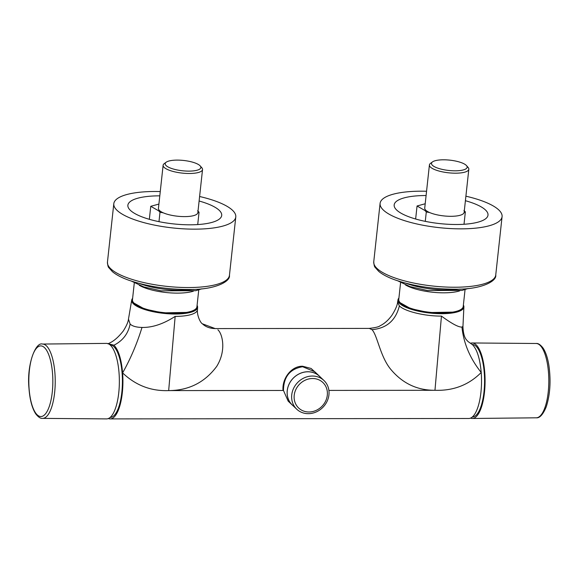 <?xml version="1.0" encoding="UTF-8"?>
<svg xmlns="http://www.w3.org/2000/svg" width="579" height="579" viewBox="0 0 579 579"><rect width="100%" height="100%" fill="white"/><g stroke="black" fill="none" stroke-linecap="round" stroke-linejoin="round"><path stroke-width="0.87" d="M426.557 191.258A61.352 17.732 6.2 0 0 380.092 203.395A61.352 17.732 6.2 0 0 383.392 210.083A61.352 17.732 6.2 0 0 450.216 228.553A61.352 17.732 6.2 0 0 502.08 216.647A61.352 17.732 6.2 0 0 498.787 209.953A61.352 17.732 6.2 0 0 465.9 196.194M465.407 200.71A47.196 13.643 -173.8 0 1 485.47 209.967A47.196 13.643 -173.8 0 1 488.003 215.113A47.196 13.643 -173.8 0 1 448.11 224.276A47.196 13.643 -173.8 0 1 396.702 210.068A47.196 13.643 -173.8 0 1 394.169 204.923A47.196 13.643 -173.8 0 1 426.093 195.528M293.104 405.763A19.824 17.739 -46.5 0 1 292.236 404.996A19.824 17.739 -46.5 0 1 289.08 384.123A19.824 17.739 -46.5 0 1 307.919 371.747A19.824 17.739 -46.5 0 1 319.507 376.227A19.824 17.739 -46.5 0 1 320.317 377.059M292.236 404.996L288.176 401.153L283.471 390.463C283.623 376.763 290.007 368.859 302.629 366.731L314.744 371.718L319.507 376.227M312.385 376.032A19.78 17.703 133.5 0 0 293.589 388.379A19.78 17.703 133.5 0 0 296.738 409.208A19.78 17.703 133.5 0 0 308.296 413.674A19.78 17.703 133.5 0 0 327.092 401.327A19.78 17.703 133.5 0 0 323.951 380.497A19.78 17.703 133.5 0 0 312.385 376.032M323.951 380.497L319.478 376.256A19.78 17.703 133.5 0 0 307.912 371.79A19.78 17.703 133.5 0 0 289.116 384.138A19.78 17.703 133.5 0 0 292.265 404.967L296.738 409.208M308.94 411.987A17.587 15.734 -46.5 0 1 294.219 395.269A17.587 15.734 -46.5 0 1 312.58 378.514A17.587 15.734 -46.5 0 1 327.301 395.233A17.587 15.734 -46.5 0 1 308.94 411.987M470.466 343.318A37.758 12.832 89.9 0 1 472.24 342.971A37.758 12.832 89.9 0 1 484.471 392.316A37.758 12.832 89.9 0 1 472.326 418.479A37.758 12.832 89.9 0 1 470.51 418.118M160.267 191.562A61.352 17.732 6.2 0 0 113.802 203.699A61.352 17.732 6.2 0 0 117.096 210.387A61.352 17.732 6.2 0 0 183.919 228.857A61.352 17.732 6.2 0 0 235.783 216.951A61.352 17.732 6.2 0 0 232.49 210.257A61.352 17.732 6.2 0 0 199.603 196.505M199.111 201.014A47.196 13.643 -173.8 0 1 219.173 210.271A47.196 13.643 -173.8 0 1 221.706 215.417A47.196 13.643 -173.8 0 1 181.813 224.58A47.196 13.643 -173.8 0 1 130.413 210.372A47.196 13.643 -173.8 0 1 127.872 205.227A47.196 13.643 -173.8 0 1 159.797 195.84M166.159 165.63A17.935 5.182 -173.8 0 1 166.195 162.207A17.935 5.182 -173.8 0 1 183.08 160.405A17.935 5.182 -173.8 0 1 199.885 165.594A17.935 5.182 -173.8 0 1 200.189 165.898A17.935 5.182 -173.8 0 1 188.349 171.116A17.935 5.182 -173.8 0 1 166.159 165.63M200.189 165.898L201.796 167.729A19.824 5.732 -173.8 0 1 202.534 169.546A19.824 5.732 -173.8 0 1 185.772 173.396A19.824 5.732 -173.8 0 1 164.183 167.425A19.824 5.732 -173.8 0 1 163.119 165.268A19.824 5.732 -173.8 0 1 164.226 163.647L166.195 162.207M158.907 204.069L150.757 206.305L158.588 210.785L159.999 212.254L163.285 212.833A19.824 5.732 -173.8 0 1 159.5 210.546A19.824 5.732 -173.8 0 1 158.436 208.382L163.119 165.268M149.346 219.318L150.757 206.305M472.29 417.01A36.282 12.333 -90.1 0 0 483.993 391.867A36.282 12.333 -90.1 0 0 472.203 344.447M432.448 165.326A17.935 5.182 -173.8 0 1 432.491 161.903A17.935 5.182 -173.8 0 1 449.376 160.101A17.935 5.182 -173.8 0 1 466.182 165.283A17.935 5.182 -173.8 0 1 466.479 165.594A17.935 5.182 -173.8 0 1 454.645 170.812A17.935 5.182 -173.8 0 1 432.448 165.326M466.479 165.594L468.093 167.425A19.824 5.732 -173.8 0 1 468.824 169.242A19.824 5.732 -173.8 0 1 452.069 173.092A19.824 5.732 -173.8 0 1 430.479 167.121A19.824 5.732 -173.8 0 1 429.415 164.964A19.824 5.732 -173.8 0 1 430.523 163.343L432.491 161.903M425.203 203.765L417.054 205.994L424.885 210.481L426.296 211.95L429.582 212.529A19.824 5.732 -173.8 0 1 425.797 210.242A19.824 5.732 -173.8 0 1 424.733 208.078L429.415 164.964M415.642 219.014L417.054 205.994M110.126 417.423A36.282 12.333 -90.1 0 0 121.836 392.28A36.282 12.333 -90.1 0 0 110.046 344.86M106.536 418.899A37.758 12.832 -90.1 0 0 118.76 392.736A37.758 12.832 -90.1 0 0 106.449 343.39L42.506 344.056A37.165 12.629 89.9 0 1 54.998 374.273A37.165 12.629 89.9 0 1 54.629 392.627A37.165 12.629 89.9 0 1 42.593 418.378L106.536 418.899M464.011 224.268L465.35 211.907L464.126 212.493A19.824 5.732 -173.8 0 0 464.141 212.363L468.824 169.242M426.296 211.95L425.276 221.359M465.35 211.907L463.938 210.438M429.582 212.529A19.824 5.732 6.2 0 0 450.853 216.307A19.824 5.732 6.2 0 0 464.126 212.493M108.353 418.537A37.758 12.832 -90.1 0 0 110.126 418.899L468.737 418.487A37.758 12.832 -90.1 0 0 481.214 372.485C479.998 358.792 477.125 349.564 472.594 344.802L467.846 341.4L472.594 344.802M283.471 390.463L283.022 390.463C281.93 378.203 291.686 365.877 302.636 366.246L311.118 368.468L317.842 374.656M110.126 418.899A37.758 12.832 -90.1 0 0 122.603 372.898C121.387 359.204 118.514 349.977 113.983 345.207L108.302 343.738M217.921 329.82C222.329 333.685 226.686 350.281 216.705 366.398C204.8 382.429 188.79 390.492 168.67 390.593C151.039 391.274 135.681 385.368 122.603 372.898C130.521 358.879 136.991 343.731 142 327.439C152.32 327.671 163.372 323.994 175.162 316.395A33.285 9.619 6.2 0 0 197.482 309.606L197.482 309.606C196.722 314.904 200.348 322.944 202.462 323.835L215.178 328.582C209.866 328.445 205.639 326.874 202.491 323.871M481.214 372.485C468.737 384.992 453.321 390.926 434.967 390.289L441.451 316.091C451.75 323.661 458.582 327.323 461.948 327.07C463.627 343.354 470.047 358.488 481.214 372.485M328.901 390.412L434.967 390.289C417.691 390.384 403.252 383.754 391.657 370.386C380.265 357.699 377.544 335.386 371.986 329.646L369.279 328.402L215.178 328.582M128.473 319.116L130.123 324.074C128.22 333.627 122.842 340.676 113.983 345.207M197.077 305.357A33.141 9.582 -173.8 0 1 197.598 307.246A33.141 9.582 -173.8 0 1 175.365 314.006A33.141 9.582 -173.8 0 1 131.708 300.088A33.141 9.582 -173.8 0 1 132.62 298.359M130.123 324.074C132.425 326.201 136.383 327.323 142 327.439M283.022 390.463L168.67 390.593L175.162 316.395M461.948 327.07L462.954 326.418C463.338 339.128 467.506 340.38 467.846 341.4M463.374 305.053A33.141 9.582 -173.8 0 1 463.895 306.942A33.141 9.582 -173.8 0 1 441.661 313.702A33.141 9.582 -173.8 0 1 398.005 299.784A33.141 9.582 -173.8 0 1 398.909 298.055M371.986 329.646C386.598 328.38 395.725 320.469 399.372 305.907L397.607 302.115C397.368 305.234 395.471 309.635 391.903 315.309C388.248 320.296 384.275 323.799 379.983 325.825C379.057 326.809 375.489 327.671 369.279 328.402M133.915 303.049L144.46 308.969L162.533 312.863L188.052 312.399M399.372 305.907C404.699 311.372 424.877 316.25 441.451 316.091M400.212 302.745L410.757 308.665L428.822 312.559L454.349 312.095M197.714 224.572L199.06 212.211L197.83 212.797A19.824 5.732 -173.8 0 0 197.844 212.667L202.534 169.546M159.999 212.254L158.979 221.663M199.06 212.211L197.642 210.742M163.285 212.833A19.824 5.732 6.2 0 0 184.563 216.611A19.824 5.732 6.2 0 0 197.83 212.797M459.69 290.868A32.424 9.373 -173.8 0 1 457.005 291.584A32.424 9.373 -173.8 0 1 443.673 292.822A32.424 9.373 -173.8 0 1 405.561 284.991M454.819 311.712A32.424 9.373 6.2 0 0 463.222 306.494C463.714 308.397 460.812 310.264 454.529 312.11C436.646 316.554 397.122 308.759 398.757 299.488A32.424 9.373 6.2 0 0 441.488 312.942A32.424 9.373 6.2 0 0 454.819 311.712M495.74 275.032C496.927 281.293 481.163 289.572 455.195 289.196C432.86 289.153 412.646 285.997 394.56 279.737C387.698 277.24 382.422 274.453 378.731 271.392L375.17 267.418C374.454 266.926 373.983 265.052 373.752 261.78A61.352 17.732 6.2 0 0 377.045 268.475A61.352 17.732 6.2 0 0 393.633 277.493A61.352 17.732 6.2 0 0 458.517 287.191A61.352 17.732 6.2 0 0 495.74 275.032L502.08 216.647M536.183 343.492C538.144 343.188 540.439 344.7 543.051 348.03C545.751 352.112 547.705 357.967 548.914 365.602C551.027 380.989 550.13 394.748 546.221 406.885C543.03 414.55 539.708 418.197 536.27 417.814A37.165 12.629 -90.1 0 0 544.904 407.623A37.165 12.629 -90.1 0 0 548.219 392.063A37.165 12.629 -90.1 0 0 536.183 343.492L472.24 342.971M193.393 291.172A32.424 9.373 -173.8 0 1 190.708 291.888A32.424 9.373 -173.8 0 1 177.377 293.126A32.424 9.373 -173.8 0 1 139.264 285.295M188.522 312.016A32.424 9.373 6.2 0 0 196.925 306.798C197.417 308.701 194.515 310.568 188.233 312.414C170.349 316.858 130.825 309.063 132.461 299.792A32.424 9.373 6.2 0 0 175.191 313.246A32.424 9.373 6.2 0 0 188.522 312.016M229.443 275.336C230.63 281.597 214.867 289.876 188.899 289.5C166.564 289.457 146.349 286.301 128.263 280.041C121.409 277.544 116.133 274.764 112.442 271.696L108.881 267.722C108.164 267.237 107.687 265.356 107.455 262.084A61.352 17.732 6.2 0 0 110.755 268.779A61.352 17.732 6.2 0 0 127.344 277.797A61.352 17.732 6.2 0 0 192.221 287.495A61.352 17.732 6.2 0 0 229.443 275.336L235.783 216.951M29.037 387.821A35.333 12.014 89.9 0 1 38.554 346.51A35.333 12.014 89.9 0 1 52.624 374.62A35.333 12.014 89.9 0 1 43.114 415.932A35.333 12.014 89.9 0 1 29.037 387.821M405.836 283.218A40.588 11.732 6.2 0 0 446.901 289.941A40.588 11.732 6.2 0 0 459.798 289.08M139.539 283.522A40.588 11.732 6.2 0 0 180.605 290.245A40.588 11.732 6.2 0 0 193.502 289.384M468.078 288.508L462.122 290.397L427.418 290.528L410.033 286.605L397.867 280.88M201.782 288.812L195.825 290.701L161.121 290.832L143.744 286.909L131.578 281.184M42.506 344.056C35.594 341.682 26.663 364.538 28.95 387.937C29.753 399.329 31.99 407.934 35.652 413.739C38.286 417.141 40.602 418.682 42.593 418.378M398.757 299.488L400.588 282.632M132.461 299.792L134.292 282.936M131.708 300.088L128.473 319.138C128.169 322.054 126.432 326.006 123.291 330.971C114.331 342.37 108.765 343 107.976 343.883M463.895 306.942L462.954 326.418M197.598 307.246L197.482 309.606M398.005 299.784L397.607 302.115M107.455 262.084L113.802 203.699M196.925 306.798L198.756 289.934M536.27 417.814L472.326 418.479M373.752 261.78L380.092 203.395M463.222 306.494L465.053 289.63"/></g></svg>
